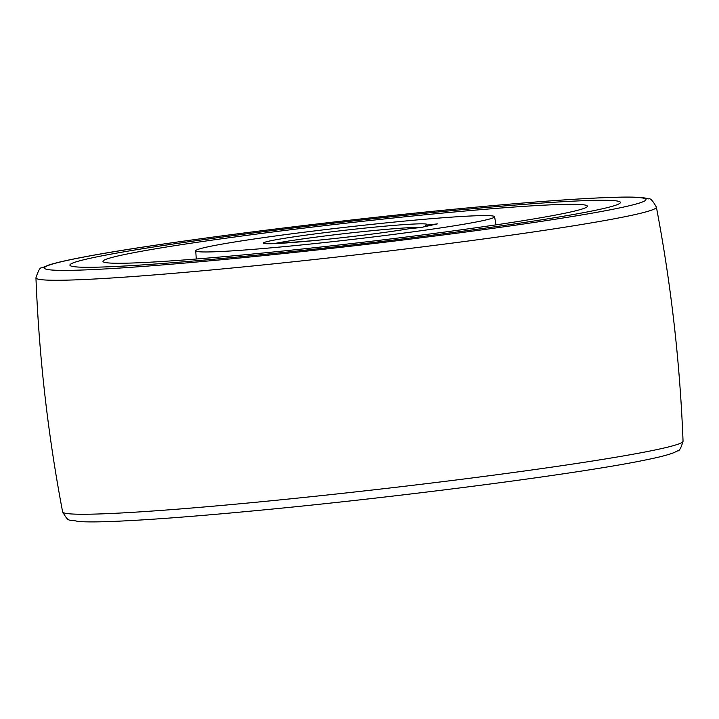 <?xml version="1.0" encoding="UTF-8"?>
<svg xmlns="http://www.w3.org/2000/svg" width="719" height="719" viewBox="0 0 719 719"><rect width="100%" height="100%" fill="white"/><g stroke="black" fill="none" stroke-linecap="round" stroke-linejoin="round"><path stroke-width="1.08" d="M241.198 256.665A277.04 11.864 -6.5 0 0 620.434 202.416A277.04 11.864 -6.5 0 0 449.15 210.901A277.04 11.864 -6.5 0 0 69.914 265.14A277.04 11.864 -6.5 0 0 241.198 256.665A277.04 11.864 -6.5 0 0 620.434 202.416A277.04 11.864 -6.5 0 0 449.15 210.901A277.04 11.864 -6.5 0 0 69.914 265.14A277.04 11.864 -6.5 0 0 241.198 256.665M265.392 243.633L277.264 243.471L314.338 240.577C347.115 237.45 388.233 232.3 409.587 228.642L420.75 227.555L437.386 223.897L425.396 225.245M436.676 213.642A243.795 10.443 -6.5 0 0 102.952 261.401A243.795 10.443 -6.5 0 0 253.681 253.924A243.795 10.443 -6.5 0 0 587.405 206.209A243.795 10.443 -6.5 0 0 436.676 213.642M288.732 246.204A150.397 6.444 -6.5 0 0 494.6 216.743A150.397 6.444 -6.5 0 0 401.624 221.362A150.397 6.444 -6.5 0 0 195.748 250.796A150.397 6.444 -6.5 0 0 288.732 246.204M231.554 258.786A302.753 12.969 -6.5 0 0 623.697 207.036A302.753 12.969 -6.5 0 0 458.803 208.771A302.753 12.969 -6.5 0 0 66.651 260.53A302.753 12.969 -6.5 0 0 231.554 258.786M35.95 277.813C38.35 270.335 40.318 267.037 41.846 267.917L48.766 265.023C56.621 262.525 69.698 259.586 88.006 256.225C160.831 242.555 327.208 221.272 458.974 208.753C530.307 201.94 583.208 198.093 617.666 197.213C630.527 196.88 639.784 197.168 645.437 198.102L648.727 198.911C650.3 198.022 652.843 200.754 656.384 207.126A312.226 13.373 173.5 0 1 228.993 268.304A312.226 13.373 173.5 0 1 35.95 277.813C39.015 356.498 47.903 434.519 62.616 511.874A312.226 13.373 -6.5 0 0 255.649 502.284A312.226 13.373 -6.5 0 0 683.05 441.187C681.037 448.189 679.167 451.424 677.433 450.912L674.413 452.44C669.11 454.615 660.159 456.987 647.549 459.549C584.763 472.94 403.008 496.685 260.026 510.247C199.954 515.999 152.455 519.657 117.539 521.23C99.177 522.048 85.947 522.12 77.832 521.437C68.35 518.723 69.401 523.63 62.616 511.874M409.794 228.606A82.317 3.523 173.5 0 1 314.284 240.586A82.317 3.523 173.5 0 1 269.445 241.054A82.317 3.523 173.5 0 1 376.073 226.979A82.317 3.523 173.5 0 1 426.43 224.948M421.46 227.402A79.153 3.388 -6.5 0 0 375.246 230.386A79.153 3.388 -6.5 0 0 274.173 243.606M656.384 207.126C671.097 284.481 679.985 362.502 683.05 441.187M494.6 216.743L495.957 224.858M195.748 250.796L196.251 259.011"/></g></svg>
